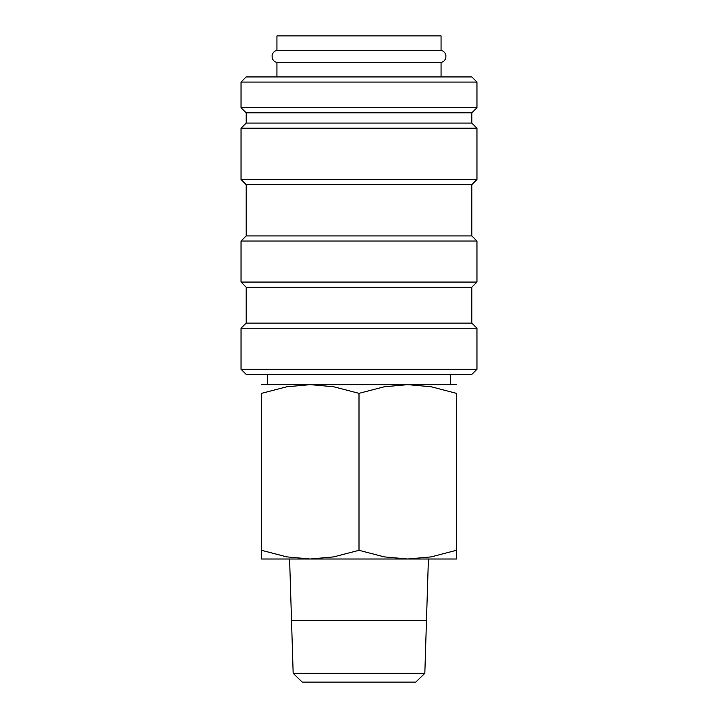 <?xml version="1.0" encoding="UTF-8"?>
<svg xmlns="http://www.w3.org/2000/svg" width="718" height="718" viewBox="0 0 718 718"><rect width="100%" height="100%" fill="white"/><g stroke="black" fill="none" stroke-linecap="round" stroke-linejoin="round"><path stroke-width="1.08" d="M276.942 62.448C274.447 61.82 272.858 60.276 272.176 57.79L272.122 55.286C272.741 52.674 274.348 51.041 276.942 50.386L441.058 50.386C443.652 51.041 445.259 52.674 445.878 55.286L445.824 57.79C445.142 60.276 443.553 61.82 441.058 62.448L276.942 62.448L276.942 76.925M359 369.258L241.042 369.258L246.175 374.383L471.825 374.383L476.958 369.258L359 369.258M471.825 323.1L246.175 323.1L246.175 287.2L471.825 287.2L471.825 323.1L476.958 328.225L241.042 328.225L241.042 369.258M471.825 235.917L246.175 235.917L246.175 184.625L471.825 184.625L471.825 235.917L476.958 241.042L476.958 282.075L241.042 282.075L246.175 287.2M476.958 241.042L241.042 241.042L241.042 282.075M471.825 123.083L246.175 123.083L246.175 112.825L471.825 112.825L471.825 123.083L476.958 128.217L476.958 179.5L241.042 179.5L246.175 184.625M476.958 128.217L241.042 128.217L241.042 179.5M476.958 82.058L241.042 82.058L246.175 76.925L471.825 76.925L476.958 82.058L476.958 107.7L241.042 107.7L246.175 112.825M456.442 559.017L407.725 559.017L384.247 556.881L359 550.311L333.753 556.881L310.275 559.017L286.805 556.881L261.558 550.311C261.558 561.961 261.558 561.961 261.558 550.293L261.558 393.347L286.805 386.778L310.275 384.642L333.753 386.778L359 393.347L384.247 386.778L407.725 384.642L431.195 386.778L456.442 393.347L456.442 550.311C456.442 561.961 456.442 561.961 456.442 550.293L431.195 556.881L407.725 559.017L261.558 559.017M456.442 384.642L261.558 384.642M424.832 673.322L293.168 673.322L291.526 620.612L426.474 620.612L424.832 673.322L415.776 682.1L302.224 682.1L293.168 673.322M289.596 559.017L291.526 620.505L426.474 620.505L428.404 559.017M441.058 50.386L441.058 35.9L276.942 35.9L276.942 50.386M456.442 393.365C456.442 381.698 456.442 381.698 456.442 393.365M261.558 393.365C261.558 381.698 261.558 381.698 261.558 393.365M359 393.347L359 550.311M246.175 323.1L241.042 328.225M246.175 235.917L241.042 241.042M246.175 123.083L241.042 128.217M241.042 82.058L241.042 107.7M267.401 374.383L267.401 384.642M450.599 374.383L450.599 384.642M441.058 62.448L441.058 76.925M471.825 112.825L476.958 107.7M471.825 184.625L476.958 179.5M471.825 287.2L476.958 282.075M476.958 328.225L476.958 369.258"/></g></svg>
